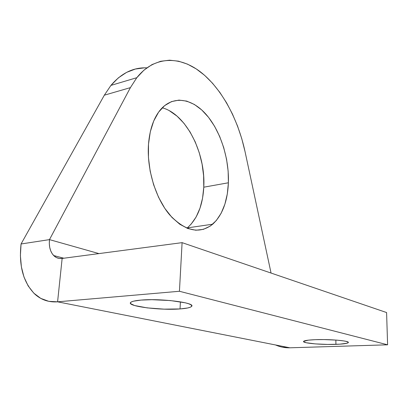 <?xml version="1.0" encoding="UTF-8"?>
<svg xmlns="http://www.w3.org/2000/svg" width="408" height="408" viewBox="0 0 408 408"><rect width="100%" height="100%" fill="white"/><g stroke="black" fill="none" stroke-linecap="round" stroke-linejoin="round"><path stroke-width="0.61" d="M335.917 344.357C321.805 344.882 302.71 343.235 303.521 341.491C303.95 340.598 307.882 339.991 315.323 339.675L323.921 339.578L337.003 340.15L343.755 340.92L346.111 341.374L348.34 342.332L348.151 342.802L347.116 343.235L339.568 344.189L327.695 344.429L315.297 343.893L306.26 342.745L303.654 341.812L303.593 341.343L308.463 340.145L315.323 339.675C329.48 339.079 349.115 340.772 348.371 342.47C347.947 343.434 343.796 344.066 335.917 344.357L335.871 340.063L335.917 344.357M180.035 308.938C160.186 310.57 125.567 306.127 130.805 302.318C132.054 301.303 135.476 300.558 141.066 300.084L151.904 299.691L170.396 300.558L185.411 302.828L188.639 303.751L190.76 304.694L191.709 305.628L191.48 306.505L190.108 307.3L187.665 307.984L180.035 308.938L164.087 309.147L147.206 307.887L134.569 305.526L130.693 303.68L130.453 302.772L131.407 301.925L133.544 301.175L141.066 300.084C161.032 298.217 196.284 302.833 191.556 306.418C190.383 307.622 186.543 308.463 180.035 308.938L180.418 301.833L180.035 308.938M186.93 228.184L187.303 227.888C197.288 218.994 202.776 205.428 203.776 187.196L228.393 182.774C227.582 201.374 222.35 215.189 212.69 224.211C199.624 234.452 185.293 231.346 169.692 214.883C155.57 198.303 146.656 169.024 148.497 144.182L148.451 157.544L150.18 171.278L153.612 184.742L158.569 197.294L164.801 208.361L171.998 217.464L179.806 224.267L187.869 228.546L195.84 230.229L203.403 229.352L210.293 226.058L216.281 220.57L221.187 213.17L224.895 204.168L227.312 193.917L228.393 182.774L228.138 171.095L226.562 159.248L223.717 147.589L219.688 136.491L214.583 126.291L208.544 117.341L201.741 109.966L194.386 104.463L186.716 101.108L178.995 100.103L171.523 101.597L164.618 105.636L158.579 112.169L153.719 120.998L150.292 131.82L148.497 144.182C149.751 129.168 153.811 117.606 160.67 109.497C173.334 94.952 192.367 98.461 206.463 114.821C220.601 131.238 229.225 158.472 228.393 182.774L203.776 187.196L203.612 175.756L202.098 164.164L199.277 152.776L195.238 141.938L190.087 132.003L183.967 123.303L177.057 116.158L169.56 110.859M130.412 87.623L136.736 77.795L144.019 70.084L152.046 64.576L160.614 61.292L169.504 60.185L178.526 61.175L187.496 64.133L196.253 68.921L204.658 75.363L212.583 83.288L219.917 92.509L226.578 102.842L232.478 114.102L237.563 126.108L241.766 138.679L245.045 151.633L271.06 273.059L245.045 151.633C237.961 118.937 221.621 88.424 200.563 71.987C179.581 55.784 154.229 55.774 136.818 77.688L130.412 87.623L104.331 95.192L110.854 85.507L118.34 77.872L126.587 72.374L135.359 69.039L144.463 67.83L146.824 67.856C133.345 67.305 121.385 73.154 110.94 85.399L104.331 95.192L130.412 87.623L49.48 239.618L21.058 243.979L104.331 95.192L21.058 243.979L20.405 255.648L21.379 266.791L23.98 277.017L28.162 285.926L33.808 293.158L40.759 298.386L48.787 301.339L57.589 301.823L62.143 258.442L59.231 258.427L56.528 257.596L54.152 255.994L52.178 253.689L50.684 250.777L49.715 247.37L49.312 243.607L49.48 239.618L98.94 253.597L49.48 239.618L130.412 87.623M191.01 224.298L196.115 217.02L199.996 208.182L202.567 198.125L203.776 187.196C205.826 153.428 186.405 114.199 162.236 107.799M275.589 344.974C280.092 346.989 284.855 347.932 289.874 347.8L387.6 344.806L386.59 312.548L387.6 344.806L289.874 347.8L282.387 347.162M57.589 301.823C48.838 302.455 41.285 299.916 34.925 294.214C23.312 282.545 18.686 265.802 21.058 243.979L49.48 239.618C48.827 246.478 50.23 251.787 53.683 255.551C56.023 257.866 58.844 258.83 62.143 258.442L57.589 301.823L289.874 347.8L57.589 301.823L179.438 291.271L57.589 301.823M387.6 344.806L179.438 291.271L387.6 344.806M386.59 312.548L182.096 242.648L179.438 291.271L182.096 242.648L62.143 258.442L182.096 242.648L386.59 312.548M187.303 227.888L212.69 224.211M63.867 258.218L53.683 255.551M110.94 85.399L136.818 77.688"/></g></svg>
